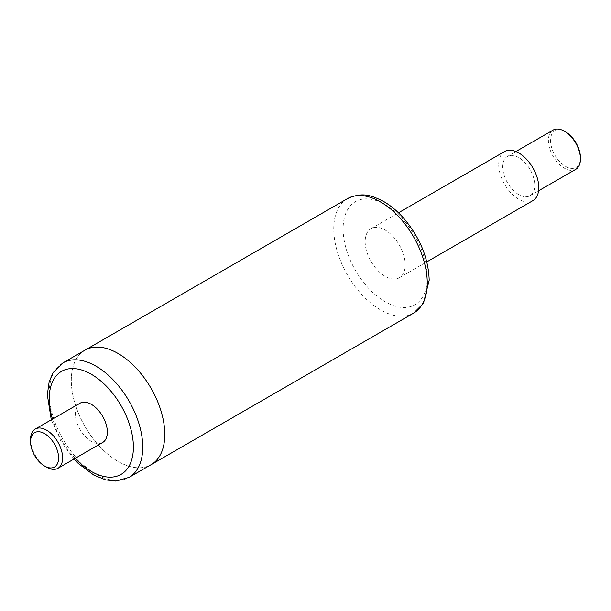 <?xml version="1.0" encoding="UTF-8"?>
<svg xmlns="http://www.w3.org/2000/svg" width="611" height="611" viewBox="0 0 611 611"><rect width="100%" height="100%" fill="white"/><g stroke="black" fill="none" stroke-linecap="round" stroke-linejoin="round"><path stroke-width="0.46" stroke-dasharray="3.06 2.29" d="M84.982 350.172A66.11 38.172 -120 0 0 84.982 426.509A66.11 38.172 -120 0 0 151.093 464.681A66.11 38.172 -120 0 1 84.982 426.509A66.11 38.172 -120 0 1 84.982 350.172M504.571 151.543A28.335 16.36 -120 0 0 504.571 184.262A28.335 16.36 -120 0 0 532.907 200.622M404.261 257.185A28.335 16.36 -120 0 0 371.007 228.659A28.335 16.36 -120 0 0 371.007 261.378A28.335 16.36 -120 0 0 399.342 277.738A28.335 16.36 -120 0 0 404.261 257.185M30.55 439.431A22.668 13.091 -120 0 0 46.581 467.194M79.988 403.222A22.668 13.091 -120 0 0 79.988 429.396A22.668 13.091 -120 0 0 102.656 442.479M565.488 131.816A21.156 12.212 -120 0 0 550.534 140.454A21.156 12.212 -120 0 0 565.488 166.368A21.156 12.212 -120 0 0 580.45 157.73M575.753 169.339A22.668 13.091 60 0 1 553.085 156.256A22.668 13.091 60 0 1 553.085 130.082M534.709 183.674A22.668 13.091 -120 0 0 524.223 161.854A22.668 13.091 -120 0 0 507.405 156.454A22.668 13.091 -120 0 0 507.405 182.628A22.668 13.091 -120 0 0 530.073 195.711A22.668 13.091 -120 0 0 534.709 183.674M347.445 198.644A66.11 38.172 -120 0 0 347.445 274.981A66.11 38.172 -120 0 0 413.555 313.153M427.249 277.486A59.504 34.353 -120 0 0 364.133 198.98A59.504 34.353 -120 0 0 364.133 283.122A59.504 34.353 -120 0 0 427.249 277.486M62.941 362.896A66.11 38.172 -120 0 0 62.941 439.233A66.11 38.172 -120 0 0 129.051 477.405M52.485 419.1A59.504 34.353 -120 0 0 75.153 458.365M399.342 277.738L426.806 261.882M371.007 228.659L398.471 212.804M51.286 419.795L61.245 441.868L73.954 459.052M530.073 195.711L538.574 190.808M507.405 156.454L515.905 151.543"/><path stroke-width="0.92" d="M413.555 313.153L423.423 303.384L429.182 280.189C428.471 258.529 420.208 238.153 404.39 219.066C397.723 211.368 390.551 205.365 382.876 201.057C371.862 195.826 363.041 191.533 347.445 198.644A66.11 38.172 -120 0 1 398.387 216.355A66.11 38.172 -120 0 1 427.249 282.885A66.11 38.172 -120 0 1 413.555 313.153L151.093 464.681A66.11 38.172 -120 0 0 164.787 434.413A66.11 38.172 -120 0 0 135.925 367.883A66.11 38.172 -120 0 0 84.982 350.172L62.941 362.896L53.073 372.664L49.163 381.73L47.322 394.79L51.286 419.795M426.806 261.882L532.907 200.622A28.335 16.36 -120 0 0 537.833 180.069A28.335 16.36 -120 0 0 504.571 151.543L398.471 212.804M44.572 466.033L46.581 467.194A22.668 13.091 -120 0 0 57.915 468.316A22.668 13.091 -120 0 0 62.605 457.937A22.668 13.091 -120 0 0 52.714 435.124A22.668 13.091 -120 0 0 35.247 429.052A22.668 13.091 -120 0 0 30.55 439.431L30.55 441.745A19.835 11.449 60 0 1 44.572 433.642A19.835 11.449 60 0 1 58.603 457.937A19.835 11.449 60 0 1 44.572 466.033A19.835 11.449 60 0 1 30.55 441.745M57.915 468.316L102.656 442.479A22.668 13.091 -120 0 0 107.353 432.107A22.668 13.091 -120 0 0 97.454 409.294A22.668 13.091 -120 0 0 79.988 403.222L35.247 429.052M73.954 459.052L78.399 463.596L93.926 475.152L105.741 479.895L115.632 481.071L129.051 477.405L151.093 464.681A66.11 38.172 -120 0 0 164.787 434.413A66.11 38.172 -120 0 0 135.925 367.883A66.11 38.172 -120 0 0 84.982 350.172L347.445 198.644M580.45 158.959L580.45 157.73A21.156 12.212 -120 0 0 580.389 156.179A21.156 12.212 -120 0 0 565.488 131.816L564.419 131.205A22.668 13.091 60 0 1 580.389 157.302A22.668 13.091 60 0 1 580.45 158.959A22.668 13.091 60 0 1 575.753 169.339L538.574 190.808M515.905 151.543L553.085 130.082A22.668 13.091 60 0 1 564.419 131.205M129.051 477.405A66.11 38.172 -120 0 0 142.745 447.137A66.11 38.172 -120 0 0 113.89 380.607A66.11 38.172 -120 0 0 62.941 362.896M75.153 458.365A59.504 34.353 -120 0 0 133.397 447.137A59.504 34.353 -120 0 0 83.073 370.449A59.504 34.353 -120 0 0 52.485 419.1"/></g></svg>
